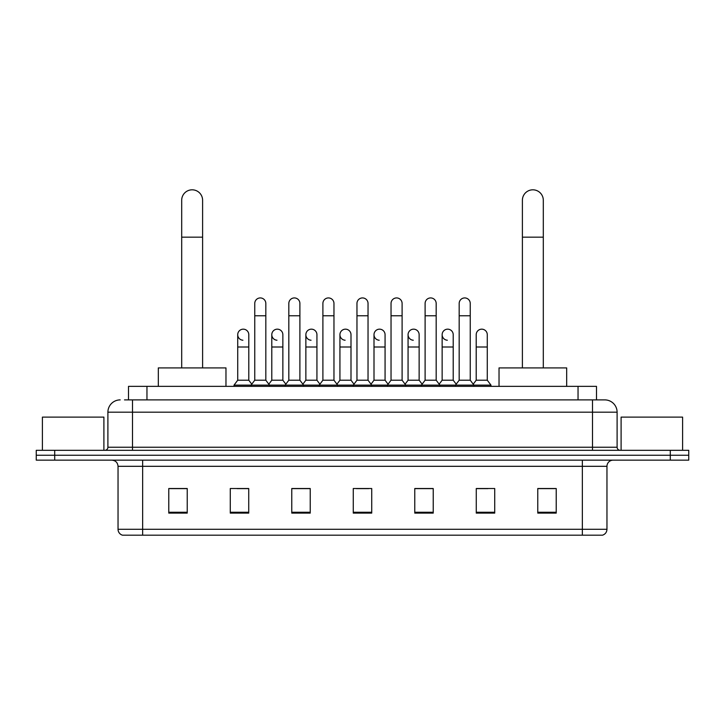 <?xml version="1.0" encoding="UTF-8"?>
<svg xmlns="http://www.w3.org/2000/svg" width="725" height="725" viewBox="0 0 725 725"><rect width="100%" height="100%" fill="white"/><g stroke="black" fill="none" stroke-linecap="round" stroke-linejoin="round"><path stroke-width="1.09" d="M128.506 399.892L128.506 386.362L596.494 386.362L596.494 399.892M124.782 399.892L604.804 399.892A12.298 12.298 0 0 1 617.102 412.19L617.102 447.243C617.265 449.092 618.298 450.116 620.183 450.316M124.501 399.892L132.494 399.892L132.494 412.19L107.898 412.19L107.898 447.243A3.072 3.072 0 0 1 104.817 450.316M120.196 399.892A12.298 12.298 0 0 0 107.898 412.19M54.701 450.316L36.25 450.316L36.25 455.237L54.701 455.237L36.25 455.237L36.25 460.157L54.701 460.157L54.701 455.237L670.299 455.237L54.701 455.237L54.701 450.316L670.299 450.316L670.299 455.237L688.75 455.237L670.299 455.237L670.299 460.157L54.701 460.157M670.299 460.157L688.75 460.157L688.75 450.316L670.299 450.316M617.102 412.19L592.506 412.19L592.506 399.892L604.804 399.892M606.961 529.286C606.789 532.232 605.312 534.198 602.529 535.186L582.356 535.186L582.356 529.286L606.961 529.286L606.961 466.311A6.153 6.153 0 0 1 613.105 460.157M582.356 535.186L122.471 535.186A6.153 6.153 0 0 1 118.039 529.286L118.039 466.311C117.677 462.577 115.628 460.529 111.895 460.157M556.22 513.11L556.22 488.514L537.769 488.514L537.769 513.11L556.22 513.11M494.722 513.11L494.722 488.514L476.271 488.514L476.271 513.11L494.722 513.11M433.224 513.11L433.224 488.514L414.772 488.514L414.772 513.11L433.224 513.11M187.231 513.11L187.231 488.514L168.78 488.514L168.78 513.11L187.231 513.11M248.729 513.11L248.729 488.514L230.278 488.514L230.278 513.11L248.729 513.11M310.228 513.11L310.228 488.514L291.776 488.514L291.776 513.11L310.228 513.11M371.726 513.11L371.726 488.514L353.274 488.514L353.274 513.11L371.726 513.11M476.271 488.632L487.898 488.632M537.769 488.632L554.987 488.632M305.243 488.632L300.513 488.632M237.102 488.632L248.729 488.632M170.012 488.632L187.231 488.632M424.487 488.632L419.757 488.632M356.347 488.632L368.653 488.632M310.228 488.632L291.776 488.632M433.224 488.632L414.772 488.632M103.902 450.316L103.902 417.111L42.403 417.111L42.403 450.316M181.694 367.91L181.694 200.263A10.458 10.458 0 0 1 192.152 189.814A10.458 10.458 0 0 1 202.601 200.263A10.458 10.458 0 0 0 192.152 189.814M202.601 367.91L202.601 200.263M225.973 386.362L225.973 367.91L158.322 367.91L158.322 386.362M522.399 367.91L522.399 200.263A10.458 10.458 0 0 1 532.848 189.814A10.458 10.458 0 0 1 543.306 200.263A10.458 10.458 0 0 0 532.848 189.814M543.306 367.91L543.306 200.263M566.678 386.362L566.678 367.91L499.027 367.91L499.027 386.362M254.756 315.765L265.821 315.765L265.821 380.208L254.756 380.208L254.756 303.458A5.537 5.537 0 0 1 260.638 297.939A5.537 5.537 0 0 1 265.821 303.458A5.537 5.537 0 0 0 260.638 297.939M254.756 380.208L251.068 385.129L251.068 386.362M265.821 380.208L269.51 385.129L234.03 385.129L234.03 386.362M288.822 380.208L288.822 315.765L299.896 315.765L299.896 380.208L288.822 380.208L285.133 385.129L269.51 385.129L269.51 386.362M288.822 315.765L288.822 303.458A5.537 5.537 0 0 1 294.703 297.939A5.537 5.537 0 0 1 299.896 303.458A5.537 5.537 0 0 0 294.703 297.939M299.896 380.208L303.585 385.129L285.133 385.129L285.133 386.362M322.897 380.208L322.897 315.765L333.962 315.765L333.962 380.208L322.897 380.208L319.208 385.129L303.585 385.129L303.585 386.362M322.897 315.765L322.897 303.458A5.537 5.537 0 0 1 328.778 297.939A5.537 5.537 0 0 1 333.962 303.458A5.537 5.537 0 0 0 328.778 297.939M333.962 380.208L337.651 385.129L319.208 385.129L319.208 386.362M356.963 380.208L356.963 315.765L368.037 315.765L368.037 380.208L356.963 380.208L353.274 385.129L337.651 385.129L337.651 386.362M356.963 315.765L356.963 303.458A5.537 5.537 0 0 1 362.844 297.939A5.537 5.537 0 0 1 368.037 303.458A5.537 5.537 0 0 0 362.844 297.939M368.037 380.208L371.726 385.129L353.274 385.129L353.274 386.362M391.038 380.208L391.038 315.765L402.103 315.765L402.103 380.208L391.038 380.208L387.349 385.129L371.726 385.129L371.726 386.362M391.038 315.765L391.038 303.458A5.537 5.537 0 0 1 396.919 297.939A5.537 5.537 0 0 1 402.103 303.458A5.537 5.537 0 0 0 396.919 297.939M402.103 380.208L405.792 385.129L387.349 385.129L387.349 386.362M425.104 380.208L425.104 315.765L436.178 315.765L436.178 380.208L425.104 380.208L421.415 385.129L405.792 385.129L405.792 386.362M425.104 315.765L425.104 303.458A5.537 5.537 0 0 1 430.985 297.939A5.537 5.537 0 0 1 436.178 303.458A5.537 5.537 0 0 0 430.985 297.939M436.178 380.208L439.867 385.129L421.415 385.129L421.415 386.362M459.179 380.208L459.179 315.765L470.244 315.765L470.244 380.208L459.179 380.208L455.49 385.129L439.867 385.129L439.867 386.362M459.179 315.765L459.179 303.458A5.537 5.537 0 0 1 465.06 297.939A5.537 5.537 0 0 1 470.244 303.458A5.537 5.537 0 0 0 465.06 297.939M470.244 380.208L473.933 385.129L455.49 385.129L455.49 386.362M487.282 380.208L487.282 347.003L476.207 347.003L476.207 380.208L487.282 380.208L490.97 385.129L473.933 385.129L473.933 386.362M242.902 340.224A5.537 5.537 0 0 1 237.718 334.705A5.537 5.537 0 0 1 243.6 329.177A5.537 5.537 0 0 1 248.793 334.705L248.793 347.003L237.718 347.003L237.718 334.705M248.793 347.003L248.793 380.208L237.718 380.208L237.718 347.003M237.718 380.208L234.03 385.129M248.793 380.208L251.774 384.187M276.977 340.224A5.537 5.537 0 0 1 271.793 334.705A5.537 5.537 0 0 1 277.675 329.177A5.537 5.537 0 0 1 282.859 334.705L282.859 347.003L271.793 347.003L271.793 334.705M282.859 347.003L282.859 380.208L271.793 380.208L271.793 347.003M271.793 380.208L268.803 384.187M282.859 380.208L285.84 384.187M311.043 340.224A5.537 5.537 0 0 1 305.859 334.705A5.537 5.537 0 0 1 311.741 329.177A5.537 5.537 0 0 1 316.934 334.705L316.934 347.003L305.859 347.003L305.859 334.705M316.934 347.003L316.934 380.208L305.859 380.208L305.859 347.003M305.859 380.208L302.878 384.187M316.934 380.208L319.915 384.187M345.118 340.224A5.537 5.537 0 0 1 339.934 334.705A5.537 5.537 0 0 1 345.816 329.177A5.537 5.537 0 0 1 351 334.705L351 347.003L339.934 347.003L339.934 334.705M351 347.003L351 380.208L339.934 380.208L339.934 347.003M339.934 380.208L336.944 384.187M351 380.208L353.981 384.187M379.184 340.224A5.537 5.537 0 0 1 374 334.705A5.537 5.537 0 0 1 379.882 329.177A5.537 5.537 0 0 1 385.066 334.705L385.066 347.003L374 347.003L374 334.705M385.066 347.003L385.066 380.208L374 380.208L374 347.003M374 380.208L371.019 384.187M385.066 380.208L388.056 384.187M413.259 340.224A5.537 5.537 0 0 1 408.066 334.705A5.537 5.537 0 0 1 413.957 329.177A5.537 5.537 0 0 1 419.141 334.705L419.141 347.003L408.066 347.003L408.066 334.705M419.141 347.003L419.141 380.208L408.066 380.208L408.066 347.003M408.066 380.208L405.085 384.187M419.141 380.208L422.122 384.187M447.325 340.224A5.537 5.537 0 0 1 442.141 334.705A5.537 5.537 0 0 1 448.023 329.177A5.537 5.537 0 0 1 453.207 334.705L453.207 347.003L442.141 347.003L442.141 334.705M453.207 347.003L453.207 380.208L442.141 380.208L442.141 347.003M442.141 380.208L439.16 384.187M453.207 380.208L456.197 384.187M476.207 347.003L476.207 334.705A5.537 5.537 0 0 1 482.098 329.177A5.537 5.537 0 0 1 487.282 334.705L487.282 347.003M476.207 380.208L473.226 384.187M490.97 385.129L490.97 386.362M682.597 450.316L682.597 417.111L621.098 417.111L621.098 450.316M146.958 399.892L146.958 386.362M578.043 399.892L578.043 386.362M132.494 450.316L132.494 447.243L617.102 447.243M107.898 447.243L132.494 447.243L132.494 412.19L592.506 412.19L592.506 450.316M582.356 460.157L582.356 466.311L118.039 466.311M606.961 466.311L582.356 466.311L582.356 529.286L142.644 529.286L142.644 535.186M118.039 529.286L142.644 529.286L142.644 460.157M371.726 512.258L353.274 512.258M310.228 512.258L291.776 512.258M248.729 512.258L230.278 512.258M187.231 512.258L168.78 512.258M433.224 512.258L414.772 512.258M494.722 512.258L476.271 512.258M556.22 512.258L537.769 512.258M181.694 237.166L202.601 237.166M522.399 237.166L543.306 237.166M265.821 315.765L265.821 303.458M299.896 315.765L299.896 303.458M333.962 315.765L333.962 303.458M368.037 315.765L368.037 303.458M402.103 315.765L402.103 303.458M436.178 315.765L436.178 303.458M470.244 315.765L470.244 303.458"/></g></svg>
